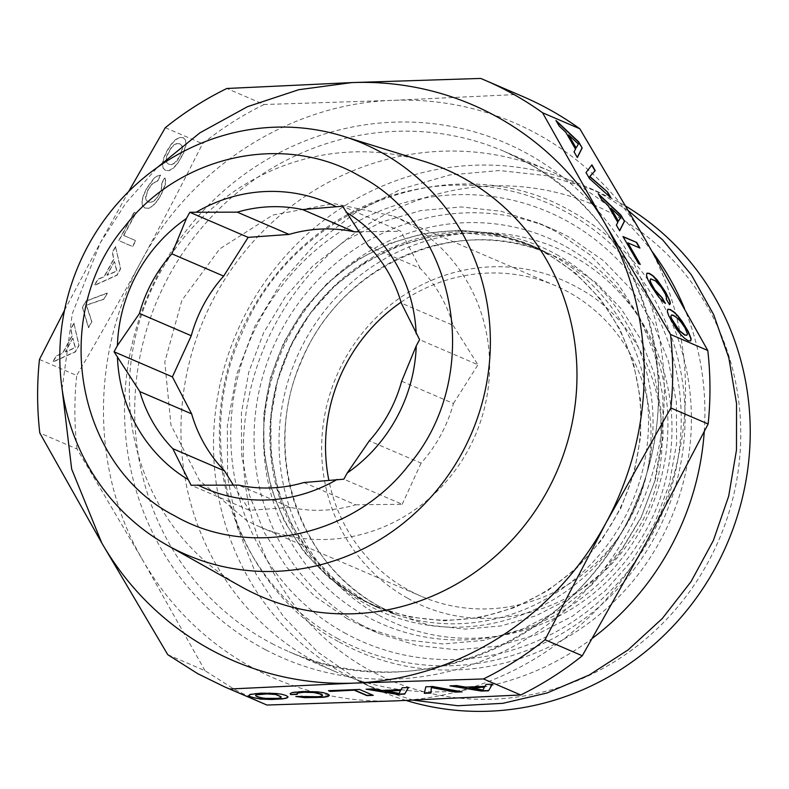 <?xml version="1.0" encoding="UTF-8"?>
<svg xmlns="http://www.w3.org/2000/svg" width="789" height="789" viewBox="0 0 789 789"><rect width="100%" height="100%" fill="white"/><g stroke="black" fill="none" stroke-linecap="round" stroke-linejoin="round"><path stroke-width="0.59" stroke-dasharray="3.94 2.96" d="M358.758 597.628A195.978 187.131 113.3 0 1 284.218 343.018A195.978 187.131 113.3 0 1 529.666 245.428A195.978 187.131 113.3 0 1 545.712 253.299A195.978 187.131 113.3 0 1 620.253 507.909A195.978 187.131 113.3 0 1 374.805 605.498A195.978 187.131 113.3 0 1 358.758 597.628M546.037 252.697L575.437 273.053L600.38 298.923L619.976 329.358L633.508 363.275L640.49 399.431L640.668 436.534L634.04 473.232L620.835 508.205L601.543 540.189L576.858 568.021L547.665 590.714L515.03 607.431L480.126 617.57L444.207 620.765L408.584 616.909L374.528 606.13L358.423 598.23L329.033 577.873L304.081 552.004L284.494 521.568L270.962 487.661L263.98 451.495L263.792 414.403L270.43 377.704L283.626 342.732L302.917 310.748L327.603 282.906L356.796 260.222L389.431 243.505L424.344 233.357L460.263 230.161L495.887 234.017L529.932 244.797L546.037 252.697M413.219 700.159L367.911 685.631L345.621 674.694A272.313 260.015 113.3 0 1 242.045 320.916A272.313 260.015 113.3 0 1 583.091 185.316A272.313 260.015 113.3 0 1 605.39 196.254L628.586 210.841M406.118 700.454A272.313 260.015 113.3 0 1 380.673 691.115A272.313 260.015 113.3 0 1 358.384 680.177L317.671 651.99L283.133 616.17L256.001 574.027L237.262 527.072L227.597 477.01L227.35 425.646L236.532 374.824L254.808 326.399L281.525 282.117L315.699 243.574L356.125 212.162L401.315 189.015L449.651 174.971L499.378 170.542L548.71 175.888L595.853 190.8L618.152 201.747A272.313 260.015 113.3 0 1 625.874 206.215M565.979 246.661A210.15 200.662 113.3 0 1 641.319 528.61A210.15 200.662 113.3 0 1 365.504 615.884A210.15 200.662 113.3 0 1 290.165 333.944A210.15 200.662 113.3 0 1 565.979 246.661M615.341 215.436A258.555 246.888 -66.7 0 0 275.992 322.819A258.555 246.888 -66.7 0 0 368.69 669.713A258.555 246.888 -66.7 0 0 708.039 562.33A258.555 246.888 -66.7 0 0 615.341 215.436M360.79 624.582L378.809 633.419L416.898 645.481L456.762 649.801L496.952 646.221L536.007 634.869L572.528 616.17L605.183 590.783L632.808 559.638L654.397 523.847L669.161 484.722L676.577 443.655L676.38 402.143L668.569 361.687L653.43 323.746L631.506 289.691L603.595 260.745L570.703 237.972A220.052 210.121 113.3 0 0 552.685 229.126A220.052 210.121 113.3 0 0 277.097 338.698A220.052 210.121 113.3 0 0 360.79 624.582M407.548 598.151A177.101 169.112 113.3 0 1 344.053 360.543A177.101 169.112 113.3 0 1 576.493 286.999C663.796 331.804 690.069 461.111 628.527 543.039C579.984 614.818 479.16 639.958 407.548 598.151M347.278 618.773L314.387 595.991L286.476 567.054L264.552 532.989L249.403 495.048L241.592 454.592L241.395 413.081L248.811 372.023L263.585 332.889L285.164 297.108L312.789 265.962L345.454 240.576L381.975 221.867L421.03 210.525L461.21 206.945L501.074 211.265L539.173 223.317L557.192 232.163L590.083 254.936L617.994 283.882L639.918 317.937L655.057 355.878L662.868 396.334L663.066 437.846L655.649 478.903L640.885 518.038L619.296 553.829L591.671 584.974L559.016 610.351L522.496 629.06L483.44 640.402L443.25 643.982L403.386 639.672L365.297 627.61L347.278 618.773M401.049 302.217A169.162 161.528 113.3 0 1 555.101 285.559A169.162 161.528 113.3 0 1 568.948 292.354A169.162 161.528 113.3 0 1 633.291 512.13A169.162 161.528 113.3 0 1 421.425 596.366A169.162 161.528 113.3 0 1 407.578 589.561A169.162 161.528 113.3 0 1 328.865 480.323M336.785 638.104A242.055 231.128 -66.7 0 0 654.466 537.575A242.055 231.128 -66.7 0 0 567.686 212.833A242.055 231.128 -66.7 0 0 250.005 313.351A242.055 231.128 -66.7 0 0 336.785 638.104M407.558 222.952A169.162 161.528 113.3 0 1 471.901 442.718A169.162 161.528 113.3 0 1 260.045 526.953A169.162 161.528 113.3 0 1 246.188 520.158L199.449 480.393L170.957 425.044L164.793 362.033L181.855 300.382L219.677 248.929L272.866 215.042L333.777 203.562L393.711 216.147L407.558 222.952M344.32 632.739A234.116 223.543 -66.7 0 0 651.586 535.514A234.116 223.543 -66.7 0 0 567.646 221.413A234.116 223.543 -66.7 0 0 260.39 318.648A234.116 223.543 -66.7 0 0 344.32 632.739M303.873 482.523L355.661 504.802A141.655 135.264 -66.7 0 1 290.362 507.386L238.574 485.117M401.67 381.225L453.458 403.495A141.655 135.264 -66.7 0 1 421.079 463.123L369.301 440.854M368.374 246.04L420.162 268.309A141.655 135.264 -66.7 0 1 453.093 325.354L401.305 303.084M355.661 504.802L402.212 504.279L343.856 479.179M290.362 507.386L249.432 510.325L191.076 485.235M420.162 268.309L400.92 231.315L342.574 206.215M453.093 325.354L477.956 364.765L419.6 339.674M453.458 403.495L477.956 364.765M421.079 463.123L402.212 504.279M359.153 231.739L400.92 231.315M233.386 485.156L249.432 510.325M339.28 642.029A244.689 233.643 -66.7 0 0 660.423 540.416A244.689 233.643 -66.7 0 0 572.696 212.123C458.35 144.091 293.409 204.913 241.641 334.092C190.504 445.479 235.595 587.677 339.28 642.029M652.296 251.76A272.313 260.015 -66.7 0 0 572.814 182.249A272.313 260.015 -66.7 0 0 550.515 171.302A272.313 260.015 -66.7 0 0 209.48 306.901A272.313 260.015 -66.7 0 0 313.046 660.679A272.313 260.015 -66.7 0 0 335.345 671.626A272.313 260.015 -66.7 0 0 592.539 638.163M704.242 431.731A272.313 260.015 -66.7 0 0 684.527 308.598M167.771 654.683L205.032 670.709L234.984 689.704L262.017 702.96M205.032 670.709L143.056 560.723A302.572 288.912 -66.7 0 0 395.851 700.859A302.572 288.912 -66.7 0 0 647.227 540.751A302.572 288.912 -66.7 0 0 645.806 240.487A302.572 288.912 -66.7 0 0 393.021 100.351L517.919 94.453A330.078 315.176 -66.7 0 1 522.831 96.524M480.649 78.436L517.919 94.453M241.306 586.75A232.666 222.163 113.3 0 1 149.062 295.076A232.666 222.163 113.3 0 1 424.226 161.42M39.45 359.459L76.711 375.485C100.854 334.161 122.492 295.816 141.645 260.469C90.242 353.196 90.804 472.098 143.056 560.723L77.056 449L39.795 432.974M264.098 104.513A330.078 315.176 -66.7 0 0 202.546 143.716C181.164 186.234 160.867 225.151 141.645 260.469C191.431 166.844 290.973 103.438 393.021 100.351L264.098 104.513L226.837 88.486M62.094 388.918L72.302 313.618L100.361 242.706L126.062 202.832L157.366 167.396M64.53 310.274L100.361 242.706L128.637 191.549M77.056 449A330.078 315.176 113.3 0 1 76.711 375.485M165.286 127.69L202.546 143.716M73.88 323.125L78.851 345.188L75.32 351.677L52.843 361.865L56.019 356.017L62.578 353.107L72.144 335.483L70.635 329.102L73.88 323.125L79.078 345.316L75.557 351.805L53.07 361.993L56.256 356.145L62.804 353.235L72.381 335.611L70.862 329.23L74.117 323.243M82.421 307.404L85.873 301.043L107.176 293.015L103.892 299.061L86.198 305.106L91.702 321.517L88.417 327.563L82.421 307.404L86.1 301.171L107.403 293.143L104.118 299.189L86.425 305.235L91.928 321.646L88.644 327.691L82.648 307.532M153.697 178.501L157.248 175.868L160.552 175.089L157.228 181.204L152.553 183.344L148.135 189.291L145.541 197.289L146.113 200.199L148.145 201.935L150.916 202.26L153.816 200.919L156.646 198.138L160.759 190.958L161.834 185.691L161.37 183.768L164.654 177.722L165.493 180.434L165.118 184.36L160.936 194.804L156.784 201.333L152.602 205.89L148.529 208.227L144.821 208.04L142.365 205.574L141.892 201.284L143.282 195.524L146.468 188.581L153.697 178.501L157.475 175.996L160.778 175.217L157.465 181.332L152.78 183.472L148.362 189.419L145.778 197.418L146.34 200.327L148.371 202.063L151.143 202.388L154.042 201.047L156.873 198.266L160.986 191.086L162.07 185.819L161.597 183.896L164.881 177.85L165.729 180.563L165.355 184.488L161.163 194.932L157.011 201.461L152.829 206.018L148.756 208.355L145.058 208.168L142.592 205.702L142.119 201.412L143.509 195.652L146.695 188.709L153.924 178.63M123.567 235.398L135.619 240.576L132.444 246.434L118.725 240.537L134.13 212.152L135.797 212.872L123.567 235.398L135.846 240.704L132.67 246.562L118.952 240.665L134.367 212.28L136.024 213L123.794 235.517M115.48 246.513L120.441 268.585L116.92 275.075L94.443 285.263L97.619 279.405L104.168 276.495L113.744 258.871L112.225 252.5L115.48 246.513L120.668 268.714L117.147 275.203L94.67 285.391L97.846 279.533L104.404 276.623L113.971 258.999L112.462 252.618L115.707 246.641M177.229 163.668L173.047 168.225L169.014 170.493L165.315 170.316L162.85 167.84L162.376 163.56L163.767 157.8L166.952 150.847L171.055 144.377L175.296 139.761L179.33 137.493L183.068 137.611L185.474 140.136L185.987 144.357L183.186 153.51L177.466 163.796L173.284 168.353L169.25 170.621L165.542 170.444L163.076 167.968L162.603 163.678L163.994 157.928L167.189 150.975L171.292 144.505L175.523 139.89L179.557 137.621L183.295 137.74L185.701 140.264L186.214 144.486L183.413 153.638L177.466 163.796M166.597 162.465L168.629 164.201L171.4 164.536L174.3 163.195L179.784 156.37L182.328 148.362L181.707 145.501L179.754 143.716L176.943 143.45L174.044 144.791L171.213 147.582L166.696 155.916L165.996 159.625L166.597 162.465L168.856 164.329L171.627 164.664L174.527 163.313L177.357 160.532L181.884 152.198L182.555 148.48L181.943 145.63L179.981 143.845L177.18 143.578L174.28 144.92L171.45 147.711L166.923 156.044L166.223 159.743L166.824 162.593M114.346 261.573L106.959 275.183L116.703 270.982L114.346 261.573L107.186 275.312L116.93 271.11L114.583 261.692M72.756 338.175L65.359 351.795L75.103 347.584L72.756 338.175L65.595 351.914L75.34 347.712L72.983 338.303M610.992 197.891L610.341 197.309M591.73 165.079L585.813 172.722L589.324 178.807L610.755 198.039M665.413 303.44L664.821 302.956M650.511 279.01L655.314 281.081L661.093 287.413L665.275 294.425L666.399 298.242L665.946 299.061L669.466 304.613M646.911 273.329L646.27 275.499L650.964 286.072L658.282 296.911L665.186 303.578M622.965 236.542L638.409 263.832L639.879 264.226M627.63 243.002L639.504 247.864M555.969 120.47L558.977 126.22L565.575 132.394L575.299 149.249L573.83 151.961L577.282 157.396M556.423 121.259L555.742 120.618M568.376 135.067L578.179 144.18L575.891 148.085M598.269 193.749L601.277 199.499L607.865 205.673L617.6 222.537L616.13 225.24L619.582 230.674M598.723 194.548L598.042 193.897M610.676 208.345L620.479 217.458L618.191 221.374M667.78 309.258L667.099 311.586L668.549 315.916L675.956 328.757L684.31 338.432L688.057 340.917L690.543 340.927M671.35 315.107L676.153 317.178L681.933 323.5L686.529 331.479L687.239 334.112L686.637 335.364M492.425 684.191L486.014 684.171L484.959 686.105L465.658 686.874L456.545 685.335L451.318 685.819M484.407 686.913L483.006 689.813L469.504 687.505M460.884 691.618L432.776 686.282L425.813 686.558L424.295 693.067M297.266 694.32L296.999 693.275M322.533 694.991L321.991 695.839L315.284 696.786L302.453 695.947L297.058 696.431M329.25 695.188L327.593 693.669L323.253 692.397L310.314 691.174L296.348 691.687L292.167 692.338L290.283 693.462M359.547 689.458L329.052 690.661M373.266 695.356L359.547 689.182M372.684 695.099L373.266 695.079M408.534 687.515L402.124 687.495L401.068 689.428L381.768 690.197L372.645 688.659L367.427 689.142M400.516 690.237L399.106 693.136L385.604 690.829M286.279 695.582L281.939 694.024L268.99 692.811L254.295 693.393L249.985 694.231L248.87 695.474M288.103 696.953L286.279 695.306M281.209 696.628L280.667 697.476L278.182 698.078L269.059 698.443L260.36 697.446L255.597 695.395M379.775 606.672A195.978 187.131 113.3 0 1 305.235 352.052A195.978 187.131 113.3 0 1 550.683 254.462A195.978 187.131 113.3 0 1 566.729 262.342L596.02 282.63L620.884 308.4L640.412 338.737L653.894 372.526L660.847 408.564L661.024 445.529L654.416 482.099L641.27 516.953L622.038 548.828L597.441 576.562L568.356 599.176L535.83 615.834L501.045 625.933L465.254 629.119L429.749 625.283L395.822 614.542L379.775 606.672M378.089 614.887A204.233 195.011 113.3 0 1 304.87 340.878A204.233 195.011 113.3 0 1 572.913 256.06A204.233 195.011 113.3 0 1 646.132 530.07A204.233 195.011 113.3 0 1 378.089 614.887M553.109 255.744A196.668 187.792 113.3 0 1 627.916 511.242A196.668 187.792 113.3 0 1 381.6 609.177A196.668 187.792 113.3 0 1 365.504 601.277L336.104 580.911L311.162 555.052L291.565 524.616L278.034 490.699L271.051 454.543L270.874 417.44L277.501 380.742L290.697 345.769L309.988 313.785L334.684 285.943L363.867 263.26L396.512 246.543L431.415 236.404L467.335 233.209L502.958 237.065L537.003 247.835L553.109 255.744M556.452 254.482A199.153 190.169 113.3 0 1 627.847 521.677A199.153 190.169 113.3 0 1 366.471 604.384A199.153 190.169 113.3 0 1 295.066 337.189A199.153 190.169 113.3 0 1 556.452 254.482M271.85 643.518A272.313 260.015 -66.7 0 0 289.099 651.734A272.313 260.015 -66.7 0 0 630.145 516.134A272.313 260.015 -66.7 0 0 526.569 162.356A272.313 260.015 -66.7 0 0 521.519 159.634A272.313 260.015 -66.7 0 0 504.27 151.419A272.313 260.015 -66.7 0 0 163.234 287.018A272.313 260.015 -66.7 0 0 266.8 640.796A272.313 260.015 -66.7 0 0 271.85 643.518M265.814 649.88A280.568 267.895 -66.7 0 0 630.303 527.831A280.568 267.895 -66.7 0 0 528.255 154.141A280.568 267.895 -66.7 0 0 523.048 151.33A280.568 267.895 -66.7 0 0 158.569 273.388A280.568 267.895 -66.7 0 0 260.617 647.069A280.568 267.895 -66.7 0 0 265.814 649.88M529.666 245.428L550.683 254.462C460.391 212.665 341.045 263.181 301.812 360.415C260.952 449.799 297.197 563.415 379.834 606.702L395.822 614.542L374.805 605.498M374.528 606.13L381.6 609.177L365.613 601.326C282.709 557.951 246.346 443.635 287.699 353.778C327.327 256.376 446.811 206.067 537.003 247.835L529.932 244.797M583.091 185.316L595.853 190.8M367.911 685.631L380.673 691.115M539.173 223.317L552.685 229.126M365.297 627.61L378.809 633.419M260.045 526.953L421.425 596.366M393.711 216.147L555.101 285.559M335.345 671.626L289.099 651.734C415.596 710.337 582.686 638.508 636.141 501.972C691.194 378.217 640.589 222.153 526.51 162.327L504.27 151.419L550.515 171.302"/><path stroke-width="1.18" d="M670.995 316.221L671.577 314.959L673.599 315.334L679.299 319.792L684.852 327.534L687.466 333.964L686.864 335.217L684.911 334.93L679.181 330.404L671.725 318.864L670.768 316.369L671.577 314.959M128.637 191.549L165.286 127.69A330.078 315.176 113.3 0 1 226.837 88.486L351.736 82.598L480.649 78.436A330.078 315.176 113.3 0 1 485.57 80.498L522.831 96.524A330.078 315.176 -66.7 0 1 549.854 109.779A330.078 315.176 113.3 0 1 579.816 128.775L645.806 240.487L707.782 350.484L670.522 334.457A330.078 315.176 113.3 0 1 670.867 407.972L708.137 423.999L647.227 540.751L582.292 655.767L545.031 639.741A330.078 315.176 113.3 0 1 483.479 678.944L520.74 694.971L395.851 700.859L266.929 705.031L229.668 689.004L354.567 683.106A302.572 288.912 113.3 0 1 101.771 542.97L39.795 432.974A330.078 315.176 113.3 0 1 39.45 359.459L64.53 310.274M579.816 128.775L542.546 112.748L604.522 222.735L670.522 334.457M582.183 147.987L578.593 141.773L555.969 120.47L559.204 126.072L565.802 132.246L575.526 149.111L574.067 151.813L577.361 157.534L582.183 147.987L578.367 141.921L556.423 121.259M589.561 178.659L610.992 197.891L607.648 192.112L589.856 176.499L595.251 170.631L591.908 164.842L586.04 172.574L589.561 178.659M624.474 221.265L620.894 215.062L598.269 193.749L601.504 199.351L608.102 205.535L617.826 222.39L616.367 225.102L619.661 230.822L624.474 221.265L620.667 215.21L598.723 194.548M639.918 248.042L636.684 242.44L622.965 236.542L638.636 263.684L640.293 264.404L627.857 242.854L639.918 248.042M662.099 300.727L665.413 303.44L662.04 297.591L654.988 290.027L650.925 282.837L650.195 280.194L650.747 278.872L655.551 280.933L661.32 287.265L665.502 294.277L666.626 298.104L666.172 298.913L669.516 304.692L670.334 303.676L669.93 301.122L665.66 292.147L657.207 279.957L653.114 275.815L649.396 273.388L646.941 273.162L646.497 275.351L647.937 279.681L651.191 285.924L658.519 296.763L662.099 300.727M678.007 315.994L673.944 311.911L670.226 309.485L667.78 309.258L667.336 311.448L668.776 315.768L676.183 328.609L680.473 334.211L684.536 338.294L688.284 340.769L690.681 340.937L691.164 338.806L688.284 331.528L682.238 321.517L678.007 315.994L673.717 312.049L669.999 309.633L667.741 309.416M413.219 700.159L457.778 705.741L502.869 703.324L547.142 692.969L589.304 674.98L628.083 649.899L662.346 618.458L691.065 581.601L713.404 540.416L728.691 496.113L736.482 450.016L736.531 403.495L728.849 357.91L713.66 314.633L691.42 274.937L662.77 239.994L628.586 210.841M625.874 206.215A272.313 260.015 113.3 0 1 725.732 546.885A272.313 260.015 113.3 0 1 406.118 700.454M328.865 480.323A169.162 161.528 113.3 0 1 401.049 302.217M191.273 335.729A141.655 135.264 -66.7 0 1 223.652 276.101L171.864 253.821A141.655 135.264 -66.7 0 0 139.485 313.45L117.403 345.602L114.05 351.776L172.397 376.876L191.273 335.729L139.485 313.45M172.781 448.645L224.569 470.915A141.655 135.264 -66.7 0 1 191.638 413.87L139.85 391.6A141.655 135.264 -66.7 0 0 172.781 448.645L191.076 485.235L238.574 485.117A141.655 135.264 -66.7 0 0 303.873 482.523L343.856 479.179L347.209 473.005L369.301 440.854A141.655 135.264 -66.7 0 0 401.67 381.225L416.247 345.848L419.6 339.674L401.305 303.084A141.655 135.264 -66.7 0 0 368.374 246.04L342.574 206.215L302.591 209.568A141.655 135.264 -66.7 0 0 237.282 212.152L189.794 212.271L186.441 218.454L171.864 253.821M237.282 212.152L289.07 234.422A141.655 135.264 -66.7 0 1 354.379 231.838L302.591 209.568M223.652 276.101L248.15 237.371L189.794 212.271M289.07 234.422L248.15 237.371M354.379 231.838L359.153 231.739M224.569 470.915L233.386 485.156M191.638 413.87L172.397 376.876M186.441 218.454A155.413 148.391 -66.7 0 0 117.403 345.602M139.85 391.6L114.05 351.776M117.462 357.693A155.413 148.391 -66.7 0 0 187.674 479.327M197.842 484.969A155.413 148.391 -66.7 0 0 337.09 479.446M347.209 473.005A155.413 148.391 -66.7 0 0 416.247 345.848M416.197 333.767A155.413 148.391 -66.7 0 0 345.986 212.133M335.808 206.491A155.413 148.391 -66.7 0 0 196.56 212.004M592.539 638.163A272.313 260.015 -66.7 0 0 704.242 431.731M684.527 308.598A272.313 260.015 -66.7 0 0 652.296 251.76M174.527 515.72C249.314 559.145 353.59 536.638 408.702 465.185C484.308 376.678 458.577 226.443 359.123 175.73C284.346 132.305 180.06 154.812 124.948 226.275C49.342 314.772 75.073 465.007 174.527 515.72M168.353 545.85A223.77 213.671 113.3 0 1 167.505 545.386A223.77 213.671 113.3 0 1 78.801 264.857A223.77 213.671 113.3 0 1 343.442 136.31A223.77 213.671 113.3 0 1 381.817 152.701A223.77 213.671 113.3 0 1 462.038 452.925A223.77 213.671 113.3 0 1 168.353 545.85M485.57 80.498A330.078 315.176 113.3 0 1 512.594 93.753A330.078 315.176 113.3 0 1 542.546 112.748M707.782 350.484A330.078 315.176 113.3 0 1 708.137 423.999M670.867 407.972L605.942 522.989L545.031 639.741M582.292 655.767A330.078 315.176 113.3 0 1 520.74 694.971M483.479 678.944L354.567 683.106A302.572 288.912 113.3 0 0 605.942 522.989A302.572 288.912 113.3 0 0 604.522 222.735A302.572 288.912 113.3 0 0 351.736 82.598L298.725 89.719L247.539 106.663L199.883 132.848L157.366 167.396M449.996 685.868L481.428 691.075L488.539 690.799L492.425 684.191L486.014 684.448L484.959 686.381L465.658 687.14L456.545 685.611L449.996 685.868M432.786 686.548L425.813 686.824L424.295 693.344L430.912 693.077L431.356 687.574L455.509 692.101L462.127 691.845L432.786 686.548M292.177 692.614L290.194 693.501L290.579 694.586L297.266 694.32L296.999 693.551L298.114 692.949L304.12 692.249L313.618 692.545L320.906 694.202L322.533 695.267L321.991 696.115L319.506 696.717L295.836 696.48L304.85 697.673L323.815 697.259L328.076 696.44L329.427 695.316L327.593 693.945L323.263 692.663L317.365 691.835L302.453 691.539L292.177 692.614M354.803 690.424L366.855 695.612L373.266 695.356L359.547 689.458L328.471 690.681L330.137 691.401L354.794 690.148L366.855 695.336L372.684 695.099M366.096 689.191L397.538 694.399L404.639 694.123L408.534 687.515L402.124 687.771L401.068 689.704L381.768 690.464L372.645 688.935L366.096 689.191M282.561 698.886L286.821 698.068L288.103 696.953L286.279 695.582L281.939 694.3L276.042 693.472L261.139 693.176L249.985 694.498L248.703 695.622L250.458 696.993L260.676 699.103L271.633 699.488L282.561 698.886L286.821 697.801L287.936 696.825M276.406 694.833L281.209 696.904L280.677 697.752L278.192 698.354L264.414 698.383L257.155 696.736L255.597 695.671L256.139 694.823L267.747 693.866L276.406 694.567L281.209 696.904M385.604 691.105L400.516 690.513L399.116 693.413L385.604 690.829L400.516 690.513M469.504 687.781L484.416 687.189L483.006 690.089L469.504 687.505L484.416 687.189M62.094 388.918L71.671 469.09L101.771 542.97L167.771 654.683L197.723 673.678L224.757 686.943L266.929 705.031M224.757 686.943L229.668 689.004M343.442 136.31L424.226 161.42A232.666 222.163 113.3 0 1 464.119 178.462A232.666 222.163 113.3 0 1 547.536 490.61A232.666 222.163 113.3 0 1 242.174 587.233A232.666 222.163 113.3 0 1 241.306 586.75L167.505 545.386M607.648 192.112L589.63 176.647L595.024 170.769L591.73 165.079M610.341 197.309L607.422 192.26M578.406 144.032L576.118 147.947L568.603 134.919L578.406 144.032M662.04 297.591L657.099 293.291L652.621 286.782L649.968 280.332L650.747 278.872M664.821 302.956L661.813 297.739M669.466 304.613L670.108 303.824L669.703 301.27L668.096 297.335L661.212 285.628L652.878 275.963L649.169 273.536L646.911 273.329M636.684 242.44L623.152 236.868M639.879 264.226L627.857 242.854M639.504 247.864L636.457 242.588M620.706 217.31L618.418 221.226L610.903 208.197L620.706 217.31M577.282 157.396L581.947 148.135M576.118 147.947L568.603 134.919M619.582 230.674L624.247 221.413M618.418 221.226L610.903 208.197M690.543 340.927L690.937 338.954L688.057 331.676L677.781 316.133M686.864 335.217L684.684 335.078L678.954 330.552L673.451 322.879L670.768 316.369M488.539 690.799L492.257 684.191M451.318 685.819L481.428 690.809L488.539 690.523M430.912 693.077L431.356 687.298L455.509 691.835L460.884 691.618M424.354 693.067L430.912 692.801M296.999 693.551L300.589 692.229L309.002 691.953L317.73 692.929L322.533 695.267M290.579 694.586L297.177 694.044M297.058 696.431L304.85 697.397L316.922 697.486L323.815 696.983L328.076 696.164L329.25 695.188M290.283 693.462L290.579 694.31M330.137 691.401L354.794 690.148M329.052 690.661L330.127 691.125M404.639 694.123L408.367 687.515M367.427 689.142L397.538 694.133L404.639 693.847M248.87 695.474L250.458 696.726L254.847 697.989L260.676 698.827L271.633 699.222L282.561 698.62M255.597 695.671L256.139 694.547L262.796 693.62L276.406 694.567"/></g></svg>

